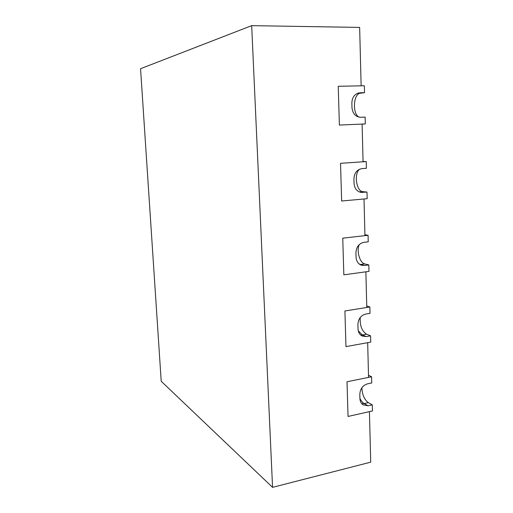 <?xml version="1.0" encoding="UTF-8"?>
<svg xmlns="http://www.w3.org/2000/svg" width="513" height="513" viewBox="0 0 513 513"><rect width="100%" height="100%" fill="white"/><g stroke="black" fill="none" stroke-linecap="round" stroke-linejoin="round"><path stroke-width="0.77" d="M359.812 394.459C360.152 388.918 362.717 385.378 367.507 383.839L371.745 382.961L371.592 376.773L347.012 381.768L348.045 416.447L372.444 410.964L372.291 404.84L368.065 405.777L362.941 404.808C361.062 403.404 360.055 401.333 359.921 398.588L359.812 394.459M361.87 387.77C362.197 394.702 364.352 399.659 368.34 402.634L364.147 403.558L368.065 405.777M371.592 376.773L368.507 375.24M372.291 404.84L368.34 402.634M357.907 324.594C358.247 318.926 360.851 315.412 365.711 314.059L370.014 313.353L369.854 306.998L344.909 310.968L345.967 346.608L370.726 342.126L370.572 335.835L366.288 336.592L362.05 335.977C359.555 334.559 358.209 332.18 358.023 328.839L357.907 324.594M360.254 317.476C359.728 325.434 361.838 331.02 366.583 334.213L362.325 334.963L366.288 336.592M369.854 306.998L366.737 305.928M370.572 335.835L366.583 334.213M355.945 252.787C356.291 246.984 358.933 243.502 363.864 242.341L368.231 241.828L368.071 235.294L342.748 238.179L343.838 274.827L368.969 271.39L368.809 264.932L364.461 265.51L361.453 265.24C358.157 263.971 356.362 261.271 356.067 257.154L355.945 252.787M359.235 244.605C356.336 250.895 359.767 263.002 364.781 263.926L360.459 264.496L364.461 265.51M368.071 235.294L364.923 234.717M368.809 264.932L364.781 263.926M353.932 178.96C354.284 173.009 356.965 169.559 361.966 168.61L366.404 168.29L366.237 161.576L340.523 163.314L341.645 201.013L367.161 198.691L366.994 192.048L361.146 192.407C356.888 191.522 354.528 188.534 354.053 183.449L353.932 178.96M359.613 169.187C353.733 173.593 356.381 191.644 362.928 191.695L359.472 191.99M366.237 161.576L363.063 161.518M366.994 192.048L362.928 191.695M362.107 124.146L365.301 123.934L365.128 117.099L360.652 117.278C355.56 116.887 352.675 113.674 351.989 107.634L351.86 103.017C352.104 97.438 354.515 94.059 359.087 92.866L358.44 93M365.301 123.934L339.388 125.076L362.107 124.075L363.069 161.787L340.523 163.314L341.645 201.013L364.012 198.973L364.948 235.647L342.748 238.179L343.838 274.827L365.872 271.813L366.782 307.486L344.909 310.968L345.967 346.608L367.674 342.678L368.558 377.388L347.012 381.768L348.045 416.447L369.431 411.638L370.719 462.162L272.557 487.35L251.678 25.65L359.645 27.413L361.133 85.825L338.234 86.287L364.352 85.761L364.525 92.667L360.017 92.782M364.525 92.667L360.402 93.231C353.002 93.719 352.271 115.265 359.51 117.233M338.234 86.287L339.388 125.076L338.234 86.287M251.678 25.65L140.556 68.71L161.21 381.274L272.557 487.35M361.697 403.648L364.147 403.558C362.55 402.609 361.139 400.897 359.921 398.415M360.71 335.053L362.325 334.963L358.247 330.718M359.94 264.541L360.459 264.496L358.863 263.72M360.158 192.215L362.582 192.426M360.402 93.231L357.503 93.308"/></g></svg>
